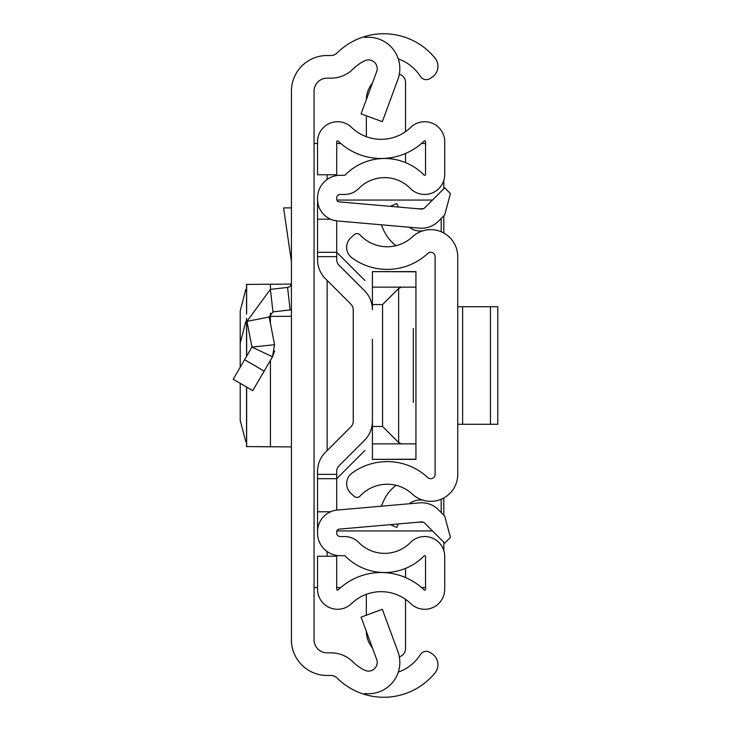 <?xml version="1.0" encoding="UTF-8"?>
<svg xmlns="http://www.w3.org/2000/svg" width="731" height="731" viewBox="0 0 731 731"><rect width="100%" height="100%" fill="white"/><g stroke="black" fill="none" stroke-linecap="round" stroke-linejoin="round"><path stroke-width="1.1" d="M291.422 639.789L291.422 91.211A35.7 35.7 0 0 1 327.132 55.51L330.951 55.51A8.708 8.708 0 0 0 337.092 52.979A66.174 66.174 0 0 1 364.678 36.55L364.678 37.491A31.351 31.351 0 0 1 397.902 79.451L382.331 121.693L361.087 113.862L376.666 71.62A8.708 8.708 0 0 0 364.678 60.783A43.54 43.54 0 0 0 353.055 69.043A31.351 31.351 0 0 1 330.951 78.153L327.132 78.153A13.057 13.057 0 0 0 314.065 91.211L314.065 639.789A13.057 13.057 0 0 0 327.132 652.847L330.951 652.847A31.351 31.351 0 0 1 353.055 661.957A43.54 43.54 0 0 0 364.678 670.217A8.708 8.708 0 0 0 376.666 659.38L361.087 617.138L382.331 609.307L397.902 651.549A31.351 31.351 0 0 1 364.678 693.509L364.678 694.45A66.174 66.174 0 0 1 337.092 678.021A8.708 8.708 0 0 0 330.951 675.49L327.132 675.49A35.7 35.7 0 0 1 291.422 639.789M398.294 672.109A43.54 43.54 0 0 0 420.288 654.748L420.426 654.528A6.963 6.963 0 0 1 430.056 652.463L431.984 653.715A13.057 13.057 0 0 1 435 672.931A66.174 66.174 0 0 1 364.678 694.45L364.678 693.509M364.678 37.491L364.678 36.55A66.174 66.174 0 0 1 435 58.069A13.057 13.057 0 0 1 431.984 77.285L430.056 78.537A6.963 6.963 0 0 1 420.426 76.472L420.288 76.252A43.54 43.54 0 0 0 398.294 58.891M314.065 587.541L317.546 587.541M317.546 143.459L314.065 143.459M425.552 587.541L421.522 587.541M340.737 587.541L336.708 587.541M336.708 143.459L340.737 143.459M421.522 143.459L425.552 143.459M443.808 180.374L443.808 188.744M443.808 215.837L443.808 233.034M443.808 497.966L443.808 515.163M443.808 542.256L443.808 550.626M291.422 309.743A26.992 26.992 0 0 1 290.134 309.917L272.955 311.881L269.182 317.035L246.959 321.357L270.388 289.394L287.566 287.429L290.134 309.917M291.422 283.098A4.349 4.349 0 0 1 287.566 287.429M244.593 359.716L264.156 371.12L252.762 390.656L233.207 379.261L251.957 347.088L274.554 344.703L269.182 317.035M274.554 344.703L272.508 356.792L251.957 347.088L246.959 321.357M264.156 371.12L272.508 356.792L274.628 350.944M291.422 207.896L283.61 207.896L291.422 261.771M291.313 284.085L246.539 284.423L246.539 314.111M246.539 289.22L245.771 289.366L240.207 311.086L240.207 367.245L240.207 343.305L245.771 321.585L246.539 321.439L246.539 318.305L246.539 356.381M240.207 419.914L240.207 383.336L240.207 420.453L245.771 441.634L246.539 441.78L246.539 446.577L291.422 446.915M291.422 316.304L269.109 316.413M246.639 387.083L246.639 446.559L270.424 446.805L270.424 360.374M457.743 474.337L457.743 256.663A26.992 26.992 0 0 0 412.385 236.871A37.007 37.007 0 0 1 360.164 235.007A4.349 4.349 0 0 0 354.005 234.797L350.789 237.803A13.057 13.057 0 0 0 351.995 257.888A59.65 59.65 0 0 0 427.781 253.465A4.349 4.349 0 0 1 435.1 256.663L435.1 474.337A4.349 4.349 0 0 1 427.781 477.535A59.65 59.65 0 0 0 351.995 473.112A13.057 13.057 0 0 0 350.789 493.197L354.005 496.203A4.349 4.349 0 0 0 360.164 495.993A37.007 37.007 0 0 1 412.385 494.129A26.992 26.992 0 0 0 457.743 474.337M398.304 207.047L396.787 203.547L390.299 206.352M396.01 245.698A40.781 40.781 0 0 1 383.346 229.488L381.317 224.792M409.305 227.24A17.416 17.416 0 0 0 423.432 230.676M398.304 523.953L396.787 527.453L390.299 524.648M409.305 503.76A17.416 17.416 0 0 1 423.432 500.324M381.317 506.208L383.346 501.512A40.781 40.781 0 0 1 396.01 485.302M497.793 424.272L490.455 424.272L490.455 306.728L497.793 306.728L497.793 424.272M457.743 306.728L462.632 306.728L462.632 424.272L490.455 424.272M462.632 424.272L457.743 424.272M462.632 306.728L490.455 306.728M317.546 252.305L336.708 252.305L336.708 220.881L336.708 259.642A7.84 7.84 0 0 0 339.001 265.189L364.504 290.682A26.992 26.992 0 0 1 372.408 309.77L372.408 271.63L415.939 271.804L415.939 443.863L401.429 443.863L398.642 442.529L382.569 426.456L372.408 426.456L372.408 391.624L372.408 421.23A26.992 26.992 0 0 1 364.504 440.318L339.001 465.811A7.84 7.84 0 0 0 336.708 471.358L336.708 510.119L336.708 478.695L317.546 478.695L317.546 471.358A26.992 26.992 0 0 1 325.459 452.27L350.953 426.767A7.84 7.84 0 0 0 353.247 421.23L353.247 309.77A7.84 7.84 0 0 0 350.953 304.233A7.84 7.84 0 0 1 353.247 309.77A7.84 7.84 0 0 0 350.953 304.233L325.459 278.73A26.992 26.992 0 0 1 317.546 259.642L317.546 197.946A22.643 22.643 0 0 1 340.189 175.303L344.511 175.303A0.868 0.868 0 0 0 345.133 175.047A55.291 55.291 0 0 1 424.062 175.047A0.868 0.868 0 0 0 425.552 174.435L425.552 141.75A0.868 0.868 0 0 0 424.081 141.129A61.824 61.824 0 0 1 338.179 141.129A0.868 0.868 0 0 0 336.708 141.75L336.708 174.764L317.546 174.764L317.546 141.75A20.029 20.029 0 0 1 351.492 127.349A42.663 42.663 0 0 0 410.767 127.349A20.029 20.029 0 0 1 444.713 141.75L444.713 174.435A20.029 20.029 0 0 1 410.383 188.461A36.139 36.139 0 0 0 358.802 188.461A20.029 20.029 0 0 1 344.511 194.464L340.189 194.464A3.481 3.481 0 0 0 336.708 197.946L336.708 199.271A2.613 2.613 0 0 0 339.093 201.866L421.284 209.057A4.349 4.349 0 0 0 424.748 207.805L444.704 187.849L450.424 193.569L444.704 214.941L438.289 221.347A23.511 23.511 0 0 1 419.621 228.145L337.42 220.954A21.766 21.766 0 0 1 317.546 199.271M372.408 339.376L372.408 391.624M317.546 531.729L317.546 533.054A22.643 22.643 0 0 0 340.189 555.697L344.511 555.697A0.868 0.868 0 0 1 345.133 555.953A55.291 55.291 0 0 0 424.062 555.953A0.868 0.868 0 0 1 425.552 556.565L425.552 589.25A0.868 0.868 0 0 1 424.081 589.871A61.824 61.824 0 0 0 338.179 589.871A0.868 0.868 0 0 1 336.708 589.25L336.708 556.236L317.546 556.236L317.546 589.25A20.029 20.029 0 0 0 351.492 603.651A42.663 42.663 0 0 1 410.767 603.651A20.029 20.029 0 0 0 444.713 589.25L444.713 556.565A20.029 20.029 0 0 0 410.383 542.539A36.139 36.139 0 0 1 358.802 542.539A20.029 20.029 0 0 0 344.511 536.536L340.189 536.536A3.481 3.481 0 0 1 336.708 533.054L336.708 531.729A2.613 2.613 0 0 1 339.093 529.134L421.284 521.943A4.349 4.349 0 0 1 424.748 523.195L444.704 543.151L450.424 537.431L444.704 516.059L438.289 509.653A23.511 23.511 0 0 0 419.621 502.855L337.42 510.046A21.766 21.766 0 0 0 317.546 531.729L317.546 478.695M339.001 465.811A7.84 7.84 0 0 0 336.708 471.358A7.84 7.84 0 0 1 339.001 465.811M336.708 259.642A7.84 7.84 0 0 0 339.001 265.189L364.504 290.682L339.001 265.189M330.604 511.782L317.546 511.782M330.604 219.218L317.546 219.218M405.522 153.464L405.522 162.593M399.345 74.169A8.708 8.708 0 0 1 405.522 82.512L405.522 131.662M366.341 99.599A26.124 26.124 0 0 1 372.39 83.206M366.341 136.679L366.341 115.8M405.522 568.407L405.522 577.536M399.345 656.831A8.708 8.708 0 0 0 405.522 648.488L405.522 599.338M366.341 615.2L366.341 594.321M372.39 647.794A26.124 26.124 0 0 1 366.341 631.401M413.335 328.493L413.335 402.507M432.487 200.056L336.827 200.056M336.827 530.944L432.487 530.944M441.195 512.559L441.195 499.227M441.195 231.773L441.195 218.441M336.708 252.305L364.943 280.54M364.943 450.46L336.708 478.695M415.939 443.863L415.939 459.196L372.408 459.37L372.408 426.456M415.939 287.137L372.408 287.137M372.408 304.544L382.569 304.544L398.642 288.471L398.642 442.529M401.429 287.137L398.642 288.471M372.408 443.863L401.429 443.863M327.123 556.236L327.123 551.549M327.123 450.598L327.123 280.402M327.123 179.451L327.123 174.764M270.388 289.394L272.955 311.881M270.424 284.195L270.424 289.385M270.424 313.087L270.424 323.431M246.639 313.124L246.639 284.441M246.639 356.216L246.639 319.292M336.708 256.654L317.546 256.654M336.708 474.346L317.546 474.346M417.913 208.764L423.286 208.764M423.286 522.236L417.913 522.236M382.569 426.456L382.569 304.544M246.539 387.028L246.539 446.577M415.939 271.63L372.408 271.63M415.939 459.37L372.408 459.37"/></g></svg>
